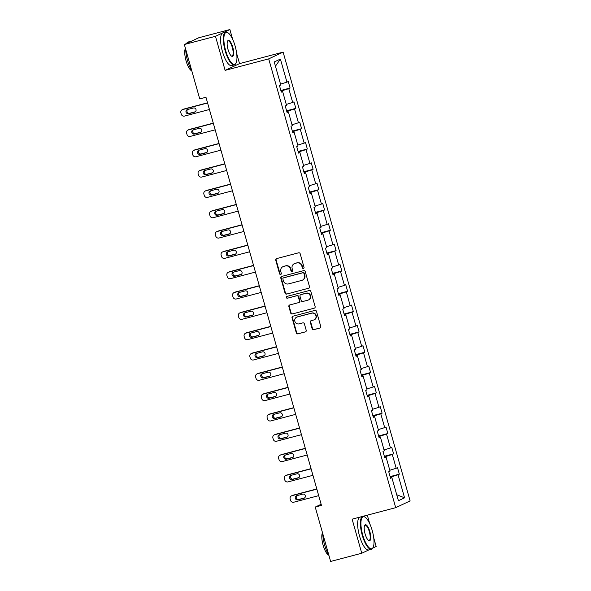 <?xml version="1.0" encoding="UTF-8"?>
<svg xmlns="http://www.w3.org/2000/svg" width="591" height="591" viewBox="0 0 591 591"><rect width="100%" height="100%" fill="white"/><g stroke="black" fill="none" stroke-linecap="round" stroke-linejoin="round"><path stroke-width="0.89" d="M303.427 268.462A0.931 0.886 -115.1 0 0 304.033 267.339L300.184 253.753A1.33 1.263 -115.1 0 0 298.603 252.8L276.603 258.607A1.33 1.263 -115.1 0 0 275.738 260.203L279.58 273.796A0.931 0.886 -115.1 0 0 280.836 274.409A0.931 0.886 -115.1 0 0 281.294 273.338L280.799 271.579A4.255 4.041 -115.1 0 1 283.547 266.46L285.387 265.972A4.255 4.041 -115.1 0 1 290.454 269.038L290.949 270.796A0.931 0.886 -115.1 0 0 292.205 271.409A0.931 0.886 -115.1 0 0 292.663 270.338L292.168 268.58A4.255 4.041 -115.1 0 1 294.916 263.46L296.748 262.973A4.255 4.041 -115.1 0 1 301.824 266.039L302.319 267.797A0.931 0.886 -115.1 0 0 303.427 268.462M312.137 328.729A1.33 1.263 -115.1 0 0 313.725 329.682L319.894 328.057A1.33 1.263 -115.1 0 0 320.758 326.454L316.488 311.361A1.33 1.263 -115.1 0 0 314.9 310.408L292.9 316.215A1.33 1.263 -115.1 0 0 292.043 317.81L296.313 332.903A1.33 1.263 -115.1 0 0 297.894 333.856L305.348 331.891A1.33 1.263 -115.1 0 0 306.212 330.288L304.38 323.831A1.33 1.263 -115.1 0 0 302.799 322.878L299.105 323.853A3.561 3.376 -115.1 0 1 296.623 317.204A3.561 3.376 -115.1 0 1 297.162 317.012L311.649 313.186A3.561 3.376 -115.1 0 1 314.131 319.834A3.561 3.376 -115.1 0 1 313.585 320.026L311.169 320.669A1.33 1.263 -115.1 0 0 310.312 322.265L312.137 328.729L312.528 328.544A1.33 1.263 -115.1 0 0 314.109 329.497L319.894 328.057M352.118 519.171L361.758 553.235L330.628 561.45L315.232 507.063L321.46 505.416L205.964 97.264L199.736 98.904L184.348 44.517L215.479 36.302L225.119 70.373L268.706 58.871L395.704 507.669L352.118 519.171M308.642 288.282A1.33 1.263 -115.1 0 0 309.499 286.687L305.237 271.594A1.33 1.263 -115.1 0 0 303.648 270.641L281.648 276.44A1.33 1.263 -115.1 0 0 280.784 278.043L285.054 293.136A1.33 1.263 -115.1 0 0 286.642 294.089L309.034 288.105L286.642 294.089M310.859 291.481L315.129 306.566A1.33 1.263 -115.1 0 1 314.272 308.17L292.264 313.976A1.33 1.263 -115.1 0 1 290.683 313.016L288.859 306.559A1.33 1.263 -115.1 0 1 289.716 304.956L298.64 302.607A1.33 1.263 -115.1 0 0 299.497 301.004L298.285 296.719A1.33 1.263 -115.1 0 0 296.704 295.766L287.411 298.211A0.931 0.886 -115.1 0 1 286.768 296.475A0.931 0.886 -115.1 0 1 286.908 296.423L309.278 290.521A1.33 1.263 -115.1 0 1 310.859 291.481M361.758 553.235L368.828 549.925M372.758 548.086L376.171 546.483L373.734 537.854M232.655 39.302L229.892 29.55L215.479 36.302M229.892 29.55L198.761 37.765L184.348 44.517M390.481 477.905L391.885 477.661L390.585 478.274L388.738 471.758L390.045 471.145L386.137 457.338L384.83 457.951L382.99 451.435L384.29 450.822L380.382 437.015L379.082 437.628L377.235 431.112L378.543 430.499L374.635 416.692L373.327 417.305L371.488 410.789L372.795 410.176L368.887 396.369L367.58 396.982L365.733 390.466L367.041 389.853L363.133 376.046L361.825 376.659L359.985 370.143L361.293 369.53L357.385 355.723L356.077 356.336L354.231 349.82L355.538 349.207L351.63 335.4L350.33 336.013L348.483 329.497L349.791 328.884L345.883 315.077L344.575 315.69L342.736 309.174L344.036 308.561L340.128 294.754L338.828 295.367L336.981 288.851L338.288 288.238L334.38 274.431L333.073 275.044L331.233 268.528L332.534 267.915L328.626 254.108L327.325 254.721L325.478 248.205L326.786 247.592L322.878 233.785L321.57 234.398L319.731 227.882L321.031 227.269L317.131 213.462L315.823 214.075L313.976 207.559L315.284 206.946L311.376 193.139L310.068 193.752L308.229 187.236L309.536 186.623L305.628 172.816L304.321 173.429L302.474 166.913L303.781 166.3L299.873 152.493L298.566 153.106L296.726 146.59L298.034 145.977L294.126 132.17L292.818 132.783L290.979 126.267L292.279 125.654L288.371 111.847L287.071 112.46L285.224 105.944L286.532 105.331L282.624 91.524L281.316 92.137L279.477 85.621L280.777 85.008L274.254 61.952L280.407 59.07L286.938 82.127L288.238 81.514L290.085 88.029L288.777 88.643L292.685 102.45L293.993 101.837L295.832 108.352L294.525 108.966L298.433 122.773L299.74 122.16L301.587 128.675L300.28 129.289L304.188 143.096L305.495 142.483L307.335 148.998L306.027 149.612L309.935 163.419L311.243 162.806L313.09 169.321L311.782 169.935L315.69 183.742L316.99 183.129L318.837 189.645L317.53 190.258L321.438 204.065L322.745 203.452L324.585 209.968L323.284 210.581L327.192 224.388L328.493 223.775L330.339 230.291L329.032 230.904L332.94 244.711L334.247 244.098L336.087 250.614L334.787 251.227L338.695 265.034L339.995 264.421L341.842 270.937L340.534 271.55L344.442 285.357L345.75 284.744L347.589 291.26L346.289 291.873L350.197 305.68L351.497 305.067L353.344 311.583L352.037 312.196L355.945 326.003L357.252 325.39L359.092 331.906L357.784 332.519L361.692 346.326L363 345.713L364.846 352.229L363.539 352.842L367.447 366.649L368.754 366.036L370.594 372.552L369.286 373.165L373.194 386.972L374.502 386.359L376.341 392.875L375.041 393.488L378.949 407.295L380.249 406.682L382.096 413.198L380.789 413.811L384.697 427.618L386.004 427.005L387.844 433.521L386.544 434.134L390.452 447.941L391.752 447.328L393.599 453.844L392.291 454.457L396.199 468.264L397.507 467.651L399.346 474.167L398.046 474.78L404.569 497.836L398.415 500.717L391.885 477.661M268.706 58.871L283.119 52.119L410.117 500.917L395.704 507.669M385.657 457.419L385.428 456.599L384.519 456.843M389.794 470.266L396.199 468.264M385.428 456.599L392.291 454.457M384.726 457.582L386.137 457.338M379.91 437.096L379.673 436.276L378.765 436.52M384.047 449.943L390.452 447.941M379.673 436.276L386.544 434.134M378.979 437.259L380.382 437.015M374.155 416.773L373.926 415.953L373.017 416.197M378.292 429.62L384.697 427.618M373.926 415.953L380.789 413.811M373.224 416.936L374.635 416.692M368.407 396.45L368.171 395.63L367.262 395.874M372.544 409.297L378.949 407.295M368.171 395.63L375.041 393.488M367.476 396.613L368.887 396.369M362.652 376.127L362.423 375.307L361.515 375.551M366.789 388.974L373.194 386.972M362.423 375.307L369.286 373.165M361.722 376.29L363.133 376.046M356.905 355.804L356.668 354.984L355.767 355.228M361.042 368.651L367.447 366.649M356.668 354.984L363.539 352.842M355.974 355.967L357.385 355.723M351.15 335.481L350.921 334.661L350.012 334.905M355.287 348.328L361.692 346.326M350.921 334.661L357.784 332.519M350.219 335.644L351.63 335.4M345.403 315.158L345.174 314.338L344.265 314.582M349.54 328.005L355.945 326.003M345.174 314.338L352.037 312.196M344.472 315.321L345.883 315.077M339.648 294.835L339.419 294.015L338.51 294.259M343.785 307.682L350.197 305.68M339.419 294.015L346.289 291.873M338.717 294.998L340.128 294.754M333.9 274.512L333.671 273.692L332.763 273.936M338.037 287.359L344.442 285.357M333.671 273.692L340.534 271.55M332.969 274.675L334.38 274.431M328.153 254.189L327.916 253.369L327.008 253.613M332.29 267.036L338.695 265.034M327.916 253.369L334.787 251.227M327.222 254.352L328.626 254.108M322.398 233.866L322.169 233.046L321.26 233.29M326.535 246.713L332.94 244.711M322.169 233.046L329.032 230.904M321.467 234.029L322.878 233.785M316.65 213.543L316.414 212.723L315.505 212.967M320.787 226.39L327.192 224.388M316.414 212.723L323.284 210.581M315.72 213.706L317.131 213.462M310.896 193.22L310.667 192.4L309.758 192.644M315.033 206.067L321.438 204.065M310.667 192.4L317.53 190.258M309.965 193.383L311.376 193.139M305.148 172.897L304.912 172.077L304.003 172.321M309.285 185.744L315.69 183.742M304.912 172.077L311.782 169.935M304.217 173.06L305.628 172.816M299.393 152.574L299.164 151.754L298.256 151.998M303.53 165.421L309.935 163.419M299.164 151.754L306.027 149.612M298.462 152.737L299.873 152.493M293.646 132.251L293.409 131.431L292.508 131.675M297.783 145.098L304.188 143.096M293.409 131.431L300.28 129.289M292.715 132.414L294.126 132.17M287.891 111.928L287.662 111.108L286.753 111.352M292.028 124.775L298.433 122.773M287.662 111.108L294.525 108.966M286.96 112.091L288.371 111.847M282.143 91.605L281.914 90.785L281.006 91.029M286.28 104.452L292.685 102.45M281.914 90.785L288.777 88.643M281.213 91.768L282.624 91.524M280.533 84.129L286.938 82.127M280.407 59.07L275.45 66.177M369.715 523.67L367.307 515.16M225.119 70.373L239.532 63.614L236.666 53.493M239.532 63.614L283.119 52.119M321.142 504.293L315.232 507.063M391.412 477.742L391.176 476.922L390.267 477.166M391.176 476.922L398.046 474.78M404.569 497.836L396.716 494.733M280.843 90.467L290.085 88.029M286.598 110.79L295.832 108.352M292.346 131.113L301.587 128.675M298.1 151.436L307.335 148.998M303.848 171.759L313.09 169.321M309.595 192.082L318.837 189.645M315.35 212.405L324.585 209.968M321.098 232.728L330.339 230.291M326.853 253.051L336.087 250.614M332.6 273.374L341.842 270.937M338.355 293.697L347.589 291.26M344.102 314.02L353.344 311.583M349.857 334.343L359.092 331.906M355.605 354.666L364.846 352.229M361.36 374.99L370.594 372.552M367.107 395.313L376.341 392.875M372.855 415.636L382.096 413.198M378.609 435.959L387.844 433.521M384.357 456.282L393.599 453.844M390.112 476.605L399.346 474.167M303.752 268.292A0.931 0.886 -115.1 0 1 302.71 267.612L302.208 265.854A4.255 4.041 -115.1 0 0 297.14 262.796L296.748 262.973M294.266 263.697L294.658 263.512A4.255 4.041 -115.1 0 1 295.308 263.276L297.14 262.796M282.904 266.696L283.288 266.511A4.255 4.041 -115.1 0 1 283.939 266.275L285.771 265.795A4.255 4.041 -115.1 0 1 290.846 268.853L291.341 270.612A0.931 0.886 -115.1 0 0 292.382 271.291M276.603 258.607A1.33 1.263 -115.1 0 0 276.13 260.025L279.971 273.611A0.931 0.886 -115.1 0 0 281.02 274.29M281.648 276.44A1.33 1.263 -115.1 0 0 281.176 277.859L285.446 292.951A1.33 1.263 -115.1 0 0 287.027 293.904M303.922 273.448A0.931 0.886 -115.1 0 0 302.814 272.783L283.495 277.881A0.931 0.886 -115.1 0 0 282.897 278.996L283.421 280.851A4.255 4.041 -115.1 0 0 288.489 283.916L301.691 280.43A4.255 4.041 -115.1 0 0 304.446 275.303L303.922 273.448L304.306 273.271A0.931 0.886 -115.1 0 0 303.198 272.599L302.814 272.783M283.614 277.822A0.931 0.886 -115.1 0 1 283.887 277.696L303.198 272.599M302.341 280.193L302.732 280.016A4.255 4.041 -115.1 0 0 304.838 275.125L304.446 275.303M304.306 273.271L304.838 275.125M314.272 308.17L292.264 313.976M289.716 304.956A1.33 1.263 -115.1 0 0 289.243 306.374L291.075 312.838A1.33 1.263 -115.1 0 0 292.656 313.791M298.839 302.533L299.231 302.348A1.33 1.263 -115.1 0 0 299.888 300.819L298.677 296.534A1.33 1.263 -115.1 0 0 297.096 295.581L287.411 298.211M286.975 296.409A0.931 0.886 -115.1 0 0 287.802 298.034M307.896 300.162A3.561 3.376 -115.1 0 0 310.105 295.589A3.561 3.376 -115.1 0 0 305.961 293.321L300.856 294.665A1.33 1.263 -115.1 0 0 299.999 296.268L301.211 300.553A1.33 1.263 -115.1 0 0 302.791 301.506L307.896 300.162M308.443 299.962L308.827 299.785A3.561 3.376 -115.1 0 0 306.352 293.136L305.961 293.321M300.656 294.739L301.048 294.554A1.33 1.263 -115.1 0 1 301.247 294.481L306.352 293.136M311.169 320.669A1.33 1.263 -115.1 0 0 310.703 322.088L312.528 328.544M314.131 319.834L314.515 319.65A3.561 3.376 -115.1 0 0 312.041 313.008L311.649 313.186M296.623 317.204L297.014 317.027A3.561 3.376 -115.1 0 1 297.554 316.828L312.041 313.008M292.9 316.215A1.33 1.263 -115.1 0 0 292.427 317.633L296.697 332.718A1.33 1.263 -115.1 0 0 298.285 333.679L305.348 331.891M207.537 102.812L183.609 109.121A2.711 2.571 64.9 0 0 183.195 109.269L182.22 109.727A2.711 2.571 -115.1 0 0 180.883 112.837L181.252 114.144A2.711 2.571 -115.1 0 0 184.481 116.087L209.428 109.505M182.22 109.727A2.711 2.571 -115.1 0 1 182.634 109.579L207.589 102.997M187.657 109.512A2.172 2.054 -115.1 0 0 189.608 113.28L195.377 111.758M188.632 113.738L194.609 112.157A2.172 2.054 -115.1 0 0 195.953 109.372A2.172 2.054 -115.1 0 0 193.427 107.99L187.45 109.564A2.172 2.054 -115.1 0 0 186.106 112.349A2.172 2.054 -115.1 0 0 188.632 113.738L189.608 113.28M235.159 46.164A16.541 5.171 75.2 0 0 228.067 32.852A16.541 5.171 75.2 0 0 225.659 50.619A16.541 5.171 75.2 0 0 236.038 63.06A16.541 5.171 75.2 0 0 235.159 46.164M236.038 63.06L235.802 63.518A16.947 5.297 -104.8 0 1 234.361 64.877A16.947 5.297 -104.8 0 1 225.164 50.767A16.947 5.297 -104.8 0 1 225.71 32.099A16.947 5.297 -104.8 0 1 227.638 32.571L228.067 32.852M232.788 47.28A8.274 2.586 -104.8 0 1 231.576 56.16A8.274 2.586 -104.8 0 1 228.03 49.504A8.274 2.586 -104.8 0 1 227.594 41.052A8.274 2.586 -104.8 0 1 232.788 47.28M231.354 55.997A7.868 2.46 75.2 0 0 232.041 56.093A7.868 2.46 75.2 0 0 232.293 47.428A7.868 2.46 75.2 0 0 228.03 40.882A7.868 2.46 75.2 0 0 227.483 41.304M191.802 70.861A16.947 5.297 -104.8 0 1 187.554 60.696A16.947 5.297 -104.8 0 1 185.729 49.393M186.623 43.453A16.947 5.297 -104.8 0 1 188.101 42.02L191.218 41.2A16.947 5.297 -104.8 0 1 191.536 41.148M190.391 41.688A16.947 5.297 -104.8 0 1 191.218 41.2M191.816 70.898A12.204 3.812 -104.8 0 1 186.054 60.807A12.204 3.812 -104.8 0 1 185.426 48.314M234.361 64.877L231.62 65.601A16.947 5.297 -104.8 0 1 222.423 51.491A16.947 5.297 -104.8 0 1 222.97 32.823L225.71 32.099M372.219 530.526A16.541 5.171 75.2 0 0 365.135 517.214A16.541 5.171 75.2 0 0 362.719 534.981A16.541 5.171 75.2 0 0 373.098 547.421A16.541 5.171 75.2 0 0 372.219 530.526M373.098 547.421L372.862 547.879A16.947 5.297 -104.8 0 1 371.421 549.238A16.947 5.297 -104.8 0 1 362.224 535.136A16.947 5.297 -104.8 0 1 362.771 516.468A16.947 5.297 -104.8 0 1 364.699 516.933L365.135 517.214M369.848 531.641A8.274 2.586 -104.8 0 1 368.636 540.521A8.274 2.586 -104.8 0 1 365.09 533.865A8.274 2.586 -104.8 0 1 364.654 525.421A8.274 2.586 -104.8 0 1 369.848 531.641M368.415 540.359A7.868 2.46 75.2 0 0 369.102 540.455A7.868 2.46 75.2 0 0 369.353 531.797A7.868 2.46 75.2 0 0 365.09 525.251A7.868 2.46 75.2 0 0 364.544 525.672M328.862 555.222A16.947 5.297 -104.8 0 1 324.622 545.057A16.947 5.297 -104.8 0 1 322.789 533.762M328.877 555.267A12.204 3.812 -104.8 0 1 323.114 545.175A12.204 3.812 -104.8 0 1 322.487 532.683M371.421 549.238L368.681 549.962A16.947 5.297 -104.8 0 1 359.483 535.86A16.947 5.297 -104.8 0 1 360.03 517.184L362.771 516.468M213.285 123.135L189.364 129.444A2.711 2.571 64.9 0 0 188.95 129.592L187.975 130.05A2.711 2.571 -115.1 0 0 186.63 133.16L187 134.467A2.711 2.571 -115.1 0 0 190.228 136.41L215.183 129.828M187.975 130.05A2.711 2.571 -115.1 0 1 188.389 129.902L213.336 123.32M193.405 129.835A2.172 2.054 -115.1 0 0 195.355 133.603L201.125 132.081M194.38 134.061L200.356 132.48A2.172 2.054 -115.1 0 0 201.701 129.695A2.172 2.054 -115.1 0 0 199.182 128.313L193.205 129.887A2.172 2.054 -115.1 0 0 191.853 132.672A2.172 2.054 -115.1 0 0 194.38 134.061L195.355 133.603M219.032 143.458L195.111 149.767A2.711 2.571 64.9 0 0 194.698 149.915L193.722 150.373A2.711 2.571 -115.1 0 0 192.385 153.483L192.755 154.79A2.711 2.571 -115.1 0 0 195.983 156.733L220.931 150.151M193.722 150.373A2.711 2.571 -115.1 0 1 194.136 150.225L219.091 143.643M199.16 150.158A2.172 2.054 -115.1 0 0 201.11 153.926L206.88 152.404M200.135 154.384L206.111 152.803A2.172 2.054 -115.1 0 0 207.456 150.018A2.172 2.054 -115.1 0 0 204.929 148.636L198.953 150.21A2.172 2.054 -115.1 0 0 197.608 152.995A2.172 2.054 -115.1 0 0 200.135 154.384L201.11 153.926M224.787 163.781L200.866 170.09A2.711 2.571 64.9 0 0 200.452 170.238L199.477 170.696A2.711 2.571 -115.1 0 0 198.133 173.806L198.502 175.113A2.711 2.571 -115.1 0 0 201.73 177.056L226.678 170.474M199.477 170.696A2.711 2.571 -115.1 0 1 199.891 170.548L224.839 163.966M204.907 170.481A2.172 2.054 -115.1 0 0 206.857 174.249L212.627 172.727M205.882 174.707L211.859 173.126A2.172 2.054 -115.1 0 0 213.203 170.341A2.172 2.054 -115.1 0 0 210.684 168.96L204.7 170.533A2.172 2.054 -115.1 0 0 203.356 173.318A2.172 2.054 -115.1 0 0 205.882 174.707L206.857 174.249M230.534 184.104L206.614 190.413A2.711 2.571 64.9 0 0 206.2 190.561L205.225 191.019A2.711 2.571 -115.1 0 0 203.888 194.129L204.257 195.436A2.711 2.571 -115.1 0 0 207.485 197.379L232.433 190.797M205.225 191.019A2.711 2.571 -115.1 0 1 205.638 190.871L230.586 184.289M210.662 190.804A2.172 2.054 -115.1 0 0 212.605 194.572L218.382 193.05M211.637 195.03L217.614 193.449A2.172 2.054 -115.1 0 0 218.958 190.664A2.172 2.054 -115.1 0 0 216.432 189.283L210.455 190.856A2.172 2.054 -115.1 0 0 209.111 193.641A2.172 2.054 -115.1 0 0 211.637 195.03L212.605 194.572M236.289 204.427L212.361 210.736A2.711 2.571 64.9 0 0 211.955 210.884L210.98 211.342A2.711 2.571 -115.1 0 0 209.635 214.452L210.004 215.759A2.711 2.571 -115.1 0 0 213.233 217.702L238.18 211.12M210.98 211.342A2.711 2.571 -115.1 0 1 211.393 211.194L236.341 204.612M216.409 211.127A2.172 2.054 -115.1 0 0 218.36 214.895L224.129 213.373M217.385 215.353L223.361 213.772A2.172 2.054 -115.1 0 0 224.706 210.987A2.172 2.054 -115.1 0 0 222.179 209.606L216.203 211.179A2.172 2.054 -115.1 0 0 214.858 213.964A2.172 2.054 -115.1 0 0 217.385 215.353L218.36 214.895M242.037 224.75L218.116 231.059A2.711 2.571 64.9 0 0 217.702 231.207L216.727 231.665A2.711 2.571 -115.1 0 0 215.39 234.775L215.759 236.082A2.711 2.571 -115.1 0 0 218.988 238.025L243.935 231.443M216.727 231.665A2.711 2.571 -115.1 0 1 217.141 231.517L242.088 224.935M222.164 231.45A2.172 2.054 -115.1 0 0 224.107 235.218L229.884 233.696M223.132 235.676L229.116 234.095A2.172 2.054 -115.1 0 0 230.46 231.31A2.172 2.054 -115.1 0 0 227.934 229.929L221.957 231.502A2.172 2.054 -115.1 0 0 220.613 234.287A2.172 2.054 -115.1 0 0 223.132 235.676L224.107 235.218M247.792 245.066L223.863 251.382A2.711 2.571 64.9 0 0 223.45 251.53L222.482 251.988A2.711 2.571 -115.1 0 0 221.137 255.098L221.507 256.405A2.711 2.571 -115.1 0 0 224.735 258.348L249.683 251.766M222.482 251.988A2.711 2.571 -115.1 0 1 222.888 251.84L247.843 245.258M227.912 251.773A2.172 2.054 -115.1 0 0 229.862 255.541L235.632 254.019M228.887 255.999L234.863 254.418A2.172 2.054 -115.1 0 0 236.208 251.633A2.172 2.054 -115.1 0 0 233.681 250.252L227.705 251.825A2.172 2.054 -115.1 0 0 226.36 254.61A2.172 2.054 -115.1 0 0 228.887 255.999L229.862 255.541M253.539 265.389L229.618 271.705A2.711 2.571 64.9 0 0 229.205 271.853L228.229 272.311A2.711 2.571 -115.1 0 0 226.892 275.421L227.262 276.728A2.711 2.571 -115.1 0 0 230.483 278.671L255.438 272.089M228.229 272.311A2.711 2.571 -115.1 0 1 228.643 272.163L253.591 265.581M233.659 272.096A2.172 2.054 -115.1 0 0 235.61 275.864L241.387 274.342M234.634 276.322L240.618 274.741A2.172 2.054 -115.1 0 0 241.963 271.956A2.172 2.054 -115.1 0 0 239.436 270.575L233.46 272.148A2.172 2.054 -115.1 0 0 232.115 274.933A2.172 2.054 -115.1 0 0 234.634 276.322L235.61 275.864M259.294 285.712L235.366 292.028A2.711 2.571 64.9 0 0 234.952 292.176L233.977 292.634A2.711 2.571 -115.1 0 0 232.64 295.744L233.009 297.051A2.711 2.571 -115.1 0 0 236.237 298.994L261.185 292.412M233.977 292.634A2.711 2.571 -115.1 0 1 234.391 292.486L259.346 285.904M239.414 292.419A2.172 2.054 -115.1 0 0 241.364 296.187L247.134 294.665M240.389 296.645L246.366 295.064A2.172 2.054 -115.1 0 0 247.71 292.279A2.172 2.054 -115.1 0 0 245.184 290.898L239.207 292.471A2.172 2.054 -115.1 0 0 237.863 295.256A2.172 2.054 -115.1 0 0 240.389 296.645L241.364 296.187M265.041 306.035L241.121 312.351A2.711 2.571 64.9 0 0 240.707 312.499L239.732 312.957A2.711 2.571 -115.1 0 0 238.395 316.067L238.757 317.374A2.711 2.571 -115.1 0 0 241.985 319.317L266.94 312.735M239.732 312.957A2.711 2.571 -115.1 0 1 240.145 312.809L265.093 306.227M245.162 312.742A2.172 2.054 -115.1 0 0 247.112 316.51L252.889 314.988M246.137 316.968L252.113 315.387A2.172 2.054 -115.1 0 0 253.458 312.602A2.172 2.054 -115.1 0 0 250.939 311.221L244.962 312.794A2.172 2.054 -115.1 0 0 243.618 315.579A2.172 2.054 -115.1 0 0 246.137 316.968L247.112 316.51M270.796 326.358L246.868 332.674A2.711 2.571 64.9 0 0 246.454 332.822L245.479 333.28A2.711 2.571 -115.1 0 0 244.142 336.39L244.511 337.697A2.711 2.571 -115.1 0 0 247.74 339.64L272.687 333.058M245.479 333.28A2.711 2.571 -115.1 0 1 245.893 333.132L270.848 326.55M250.916 333.065A2.172 2.054 -115.1 0 0 252.867 336.833L258.636 335.311M251.892 337.291L257.868 335.71A2.172 2.054 -115.1 0 0 259.213 332.925A2.172 2.054 -115.1 0 0 256.686 331.544L250.71 333.117A2.172 2.054 -115.1 0 0 249.365 335.902A2.172 2.054 -115.1 0 0 251.892 337.291L252.867 336.833M276.544 346.681L252.623 352.997A2.711 2.571 64.9 0 0 252.209 353.145L251.234 353.603A2.711 2.571 -115.1 0 0 249.89 356.713L250.259 358.02A2.711 2.571 -115.1 0 0 253.487 359.963L278.442 353.381M251.234 353.603A2.711 2.571 -115.1 0 1 251.648 353.455L276.595 346.873M256.664 353.388A2.172 2.054 -115.1 0 0 258.614 357.156L264.384 355.634M257.639 357.614L263.616 356.033A2.172 2.054 -115.1 0 0 264.96 353.248A2.172 2.054 -115.1 0 0 262.441 351.867L256.464 353.44A2.172 2.054 -115.1 0 0 255.113 356.225A2.172 2.054 -115.1 0 0 257.639 357.614L258.614 357.156M282.291 367.004L258.37 373.32A2.711 2.571 64.9 0 0 257.957 373.468L256.982 373.926A2.711 2.571 -115.1 0 0 255.644 377.036L256.014 378.343A2.711 2.571 -115.1 0 0 259.242 380.286L284.19 373.704M256.982 373.926A2.711 2.571 -115.1 0 1 257.395 373.778L282.35 367.196M262.419 373.711A2.172 2.054 -115.1 0 0 264.362 377.479L270.139 375.957M263.394 377.937L269.37 376.356A2.172 2.054 -115.1 0 0 270.715 373.571A2.172 2.054 -115.1 0 0 268.188 372.19L262.212 373.763A2.172 2.054 -115.1 0 0 260.867 376.548A2.172 2.054 -115.1 0 0 263.394 377.937L264.362 377.479M288.046 387.327L264.125 393.643A2.711 2.571 64.9 0 0 263.712 393.791L262.736 394.249A2.711 2.571 -115.1 0 0 261.392 397.359L261.761 398.666A2.711 2.571 -115.1 0 0 264.99 400.609L289.937 394.027M262.736 394.249A2.711 2.571 -115.1 0 1 263.15 394.101L288.098 387.519M268.166 394.034A2.172 2.054 -115.1 0 0 270.117 397.802L275.886 396.28M269.141 398.26L275.118 396.679A2.172 2.054 -115.1 0 0 276.462 393.894A2.172 2.054 -115.1 0 0 273.943 392.513L267.959 394.086A2.172 2.054 -115.1 0 0 266.615 396.871A2.172 2.054 -115.1 0 0 269.141 398.26L270.117 397.802M293.793 407.65L269.873 413.966A2.711 2.571 64.9 0 0 269.459 414.114L268.484 414.572A2.711 2.571 -115.1 0 0 267.147 417.682L267.516 418.989A2.711 2.571 -115.1 0 0 270.744 420.932L295.692 414.35M268.484 414.572A2.711 2.571 -115.1 0 1 268.898 414.424L293.845 407.842M273.921 414.357A2.172 2.054 -115.1 0 0 275.864 418.125L281.641 416.603M274.896 418.583L280.873 417.002A2.172 2.054 -115.1 0 0 282.217 414.217A2.172 2.054 -115.1 0 0 279.691 412.836L273.714 414.409A2.172 2.054 -115.1 0 0 272.37 417.194A2.172 2.054 -115.1 0 0 274.896 418.583L275.864 418.125M299.548 427.973L275.62 434.289A2.711 2.571 64.9 0 0 275.207 434.437L274.239 434.895A2.711 2.571 -115.1 0 0 272.894 438.005L273.264 439.312A2.711 2.571 -115.1 0 0 276.492 441.255L301.44 434.673M274.239 434.895A2.711 2.571 -115.1 0 1 274.652 434.747L299.6 428.165M279.669 434.68A2.172 2.054 -115.1 0 0 281.619 438.448L287.389 436.926M280.644 438.906L286.62 437.325A2.172 2.054 -115.1 0 0 287.965 434.54A2.172 2.054 -115.1 0 0 285.438 433.159L279.462 434.732A2.172 2.054 -115.1 0 0 278.117 437.517A2.172 2.054 -115.1 0 0 280.644 438.906L281.619 438.448M305.296 448.296L281.375 454.612A2.711 2.571 64.9 0 0 280.961 454.76L279.986 455.218A2.711 2.571 -115.1 0 0 278.649 458.328L279.018 459.635A2.711 2.571 -115.1 0 0 282.247 461.578L307.194 454.996M279.986 455.218A2.711 2.571 -115.1 0 1 280.4 455.07L305.348 448.488M285.423 455.004A2.172 2.054 -115.1 0 0 287.366 458.771L293.143 457.249M286.391 459.229L292.375 457.648A2.172 2.054 -115.1 0 0 293.72 454.863A2.172 2.054 -115.1 0 0 291.193 453.482L285.217 455.055A2.172 2.054 -115.1 0 0 283.872 457.84A2.172 2.054 -115.1 0 0 286.391 459.229L287.366 458.771M311.051 468.619L287.123 474.935A2.711 2.571 64.9 0 0 286.709 475.083L285.741 475.541A2.711 2.571 -115.1 0 0 284.397 478.651L284.766 479.958A2.711 2.571 -115.1 0 0 287.994 481.901L312.942 475.319M285.741 475.541A2.711 2.571 -115.1 0 1 286.147 475.393L311.102 468.811M291.171 475.327A2.172 2.054 -115.1 0 0 293.121 479.094L298.891 477.572M292.146 479.545L298.123 477.971A2.172 2.054 -115.1 0 0 299.467 475.186A2.172 2.054 -115.1 0 0 296.941 473.805L290.964 475.378A2.172 2.054 -115.1 0 0 289.62 478.163A2.172 2.054 -115.1 0 0 292.146 479.545L293.121 479.094M316.798 488.942L292.877 495.258A2.711 2.571 64.9 0 0 292.464 495.406L291.489 495.864A2.711 2.571 -115.1 0 0 290.151 498.974L290.521 500.282A2.711 2.571 -115.1 0 0 293.742 502.224L318.697 495.642M291.489 495.864A2.711 2.571 -115.1 0 1 291.902 495.716L316.85 489.134M296.918 495.65A2.172 2.054 -115.1 0 0 298.869 499.417L304.646 497.895M297.894 499.868L303.87 498.294A2.172 2.054 -115.1 0 0 305.222 495.509A2.172 2.054 -115.1 0 0 302.695 494.128L296.719 495.701A2.172 2.054 -115.1 0 0 295.374 498.486A2.172 2.054 -115.1 0 0 297.894 499.868L298.869 499.417M302.208 265.854L301.824 266.039M295.308 263.276L294.916 263.46M291.341 270.612L290.949 270.796M290.846 268.853L290.454 269.038M285.771 265.795L285.387 265.972M283.939 266.275L283.547 266.46M279.971 273.611L279.58 273.796M276.13 260.025L275.738 260.203M302.71 267.612L302.319 267.797M285.446 292.951L285.054 293.136M281.176 277.859L280.784 278.043M283.887 277.696L283.495 277.881M291.075 312.838L290.683 313.016M289.243 306.374L288.859 306.559M299.888 300.819L299.497 301.004M298.677 296.534L298.285 296.719M297.096 295.581L296.704 295.766M301.247 294.481L300.856 294.665M310.703 322.088L310.312 322.265M297.554 316.828L297.162 317.012M298.285 333.679L297.894 333.856M296.697 332.718L296.313 332.903M292.427 317.633L292.043 317.81M314.109 329.497L313.725 329.682M182.634 109.579L183.609 109.121M195.244 111.862L194.609 112.157M188.389 129.902L189.364 129.444M200.992 132.185L200.356 132.48M194.136 150.225L195.111 149.767M206.747 152.508L206.111 152.803M199.891 170.548L200.866 170.09M212.494 172.831L211.859 173.126M205.638 190.871L206.614 190.413M218.249 193.154L217.614 193.449M211.393 211.194L212.361 210.736M223.996 213.477L223.361 213.772M217.141 231.517L218.116 231.059M229.744 233.8L229.116 234.095M222.888 251.84L223.863 251.382M235.499 254.123L234.863 254.418M228.643 272.163L229.618 271.705M241.246 274.446L240.618 274.741M234.391 292.486L235.366 292.028M247.001 294.769L246.366 295.064M240.145 312.809L241.121 312.351M252.749 315.092L252.113 315.387M245.893 333.132L246.868 332.674M258.503 335.415L257.868 335.71M251.648 353.455L252.623 352.997M264.251 355.738L263.616 356.033M257.395 373.778L258.37 373.32M270.006 376.061L269.37 376.356M263.15 394.101L264.125 393.643M275.753 396.384L275.118 396.679M268.898 414.424L269.873 413.966M281.508 416.707L280.873 417.002M274.652 434.747L275.62 434.289M287.256 437.03L286.62 437.325M280.4 455.07L281.375 454.612M293.003 457.353L292.375 457.648M286.147 475.393L287.123 474.935M298.758 477.676L298.123 477.971M291.902 495.716L292.877 495.258M304.505 497.999L303.87 498.294M283.746 277.748L283.355 277.933"/></g></svg>
